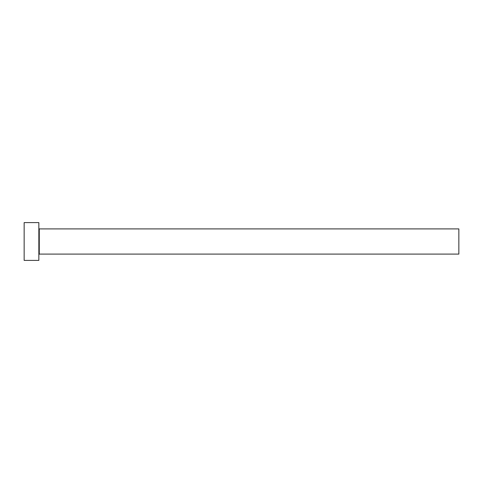 <?xml version="1.0" encoding="UTF-8"?>
<svg xmlns="http://www.w3.org/2000/svg" width="483" height="483" viewBox="0 0 483 483"><rect width="100%" height="100%" fill="white"/><g stroke="black" fill="none" stroke-linecap="round" stroke-linejoin="round"><path stroke-width="0.72" d="M39.268 254.1L39.268 228.9L458.85 228.9L458.85 254.1L39.268 254.1L38.851 254.523M38.851 241.5L38.851 260.397L24.15 260.397L24.15 222.603L38.851 222.603L38.851 241.5M39.268 228.9L38.851 228.477"/></g></svg>
